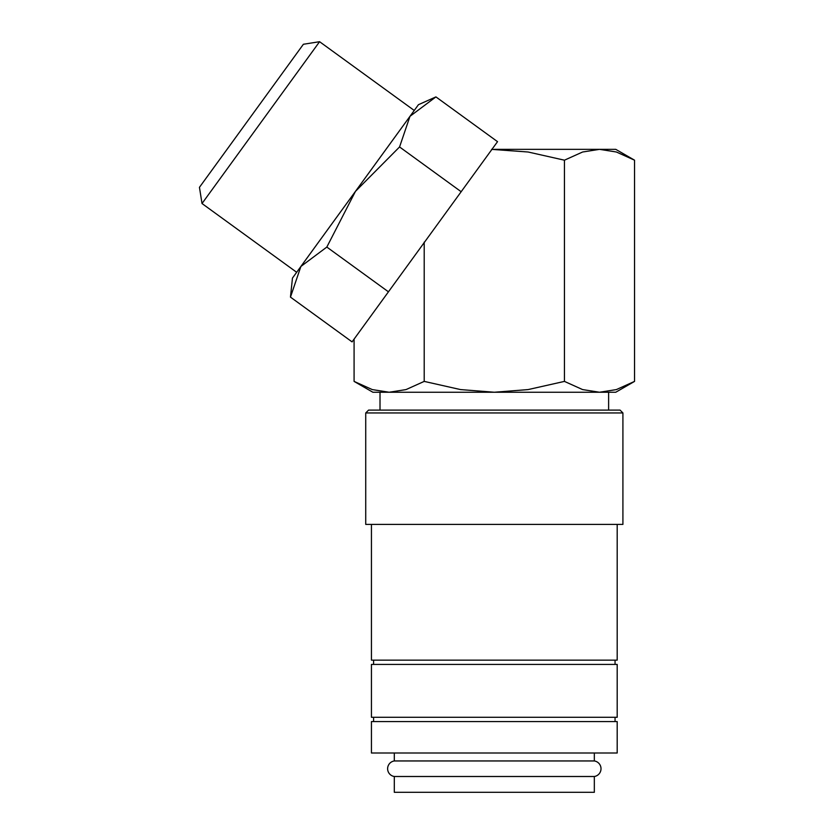 <?xml version="1.0" encoding="UTF-8"?>
<svg xmlns="http://www.w3.org/2000/svg" width="834" height="834" viewBox="0 0 834 834"><rect width="100%" height="100%" fill="white"/><g stroke="black" fill="none" stroke-linecap="round" stroke-linejoin="round"><path stroke-width="1.25" d="M394.305 760.952L594.329 760.952A7.86 7.86 0 0 1 594.329 776.496L394.305 776.496A7.86 7.86 0 0 1 394.305 760.952L394.305 753.008M371.443 753.008L371.443 721.577L617.191 721.577L617.191 753.008L371.443 753.008M365.73 412.955L368.586 410.099L620.048 410.099L622.915 412.955L622.915 524.398L365.73 524.398L365.73 412.955L622.915 412.955M617.191 524.398L617.191 660.142L371.443 660.142L371.443 524.398M373.59 664.427L373.59 660.142M615.054 660.142L615.054 664.427M371.443 717.292L371.443 664.427L617.191 664.427L617.191 717.292L371.443 717.292M373.59 721.577L373.59 717.292M615.054 717.292L615.054 721.577M491.591 149.369L528.099 152.007L564.441 160.191L582.601 152.007L599.49 149.349L615.763 149.349L634.549 160.191L634.549 381.399L615.763 392.241L599.49 392.241L608.622 392.241L608.622 410.099M634.549 381.399L616.389 389.582L599.49 392.241L582.601 389.582L564.441 381.399L528.099 389.582L494.322 392.241L460.545 389.582L424.204 381.399L406.033 389.582L389.144 392.241L372.871 392.241L354.085 381.399L372.256 389.582L389.144 392.241L380.012 392.241L380.012 410.099M494.322 149.349L599.49 149.349L616.389 152.007L634.549 160.191M414.237 110.463L319.589 41.7L303.388 44.265L199.451 187.327L202.016 203.527L296.664 272.291M435.921 96.9L497.533 141.665L415.957 253.953L352.073 341.877L290.461 297.113L292.463 278.076L418.439 104.688L435.921 96.9L409.994 116.301L399.559 146.951L460.931 191.549M290.461 297.113L300.897 266.453L409.994 116.301M594.329 753.008L594.329 760.952M594.329 776.496L594.329 792.3L394.305 792.3L394.305 776.496M300.897 266.453L326.824 247.062L355.451 191.382L399.559 146.951M388.435 291.817L326.824 247.062M202.016 203.527L319.589 41.7M354.085 339.104L354.085 381.399M424.204 242.11L424.204 381.399M564.441 160.191L564.441 381.399M599.49 392.241L389.144 392.241"/></g></svg>
